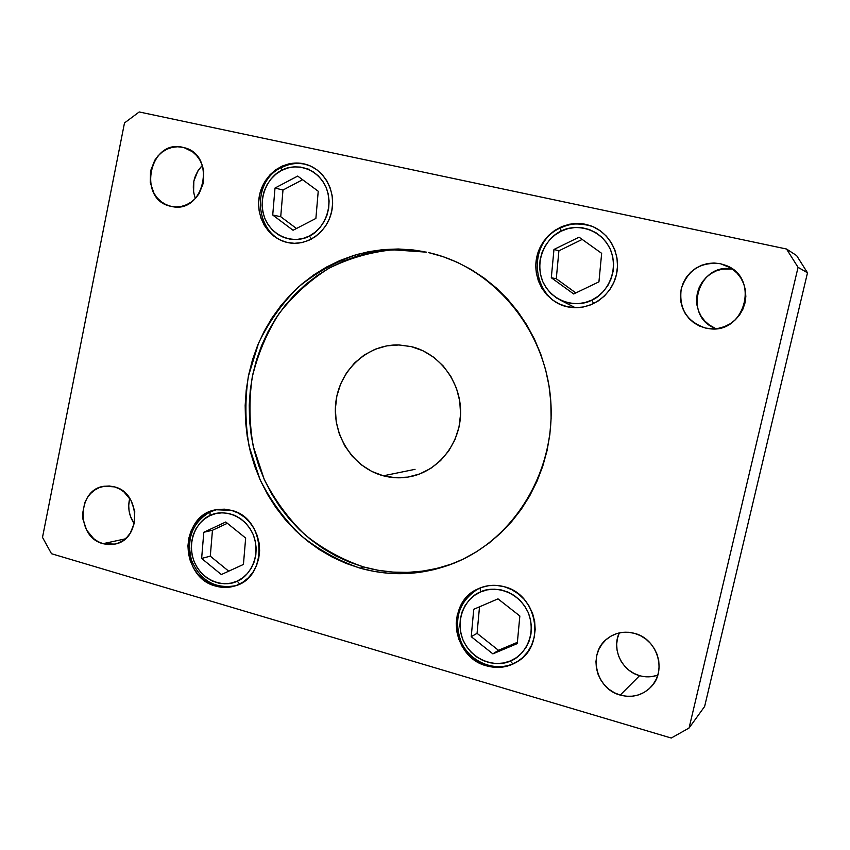 <?xml version="1.0" encoding="UTF-8"?>
<svg xmlns="http://www.w3.org/2000/svg" width="850" height="850" viewBox="0 0 850 850"><rect width="100%" height="100%" fill="white"/><g stroke="black" fill="none" stroke-linecap="round" stroke-linejoin="round"><path stroke-width="1.27" d="M281.509 167.609L281.392 170.553C290.062 164.56 314.734 163.561 326.028 187.181C335.516 211.767 319.164 232.358 309.421 235.96L303.184 238.404L296.661 239.488L290.105 239.169L283.772 237.479L277.897 234.483L272.691 230.286L268.366 225.069L265.083 219.024L262.958 212.373L262.066 205.371L262.448 198.284L264.095 191.388L266.932 184.928L270.863 179.169L275.751 174.314L281.392 170.553L287.587 168.034L294.089 166.866L300.656 167.099L307.041 168.714L312.991 171.668L318.272 175.844L322.671 181.082L326.028 187.181L328.196 193.896L329.099 200.982L328.695 208.154L327.006 215.124L324.094 221.627L320.089 227.417L315.127 232.252L309.421 235.96L311.451 239.073L309.421 235.96C300.603 241.878 276.091 242.42 265.083 219.024C255.786 194.746 271.702 174.324 281.392 170.553L281.509 167.609C289.723 163.381 298.201 162.403 306.967 164.677C298.063 162.361 289.467 163.338 281.169 167.609M308.263 169.192L309.103 169.129M293.059 230.265L315.881 218.45L318.229 191.25L297.691 176.077L275.007 188.041L272.723 215.029L293.059 230.265L272.723 215.029L275.007 188.041L282.986 190.039L280.723 216.708L272.723 215.029L280.723 216.708L296.469 228.501L280.723 216.708L282.986 190.039L275.007 188.041L297.691 176.077L318.229 191.25L315.881 218.45L293.059 230.265M302.611 179.711L282.986 190.039L302.611 179.711M575.216 307.668L559.98 299.933M591.706 300.146C581.942 306.244 554.891 306.51 542.863 281.839C532.737 256.275 550.396 235.046 561.106 231.2L560.49 227.959C570.541 223.178 580.816 222.53 591.292 226.004C578.053 222.764 567.789 223.412 560.49 227.959L561.106 231.2L567.949 228.639L575.131 227.492L582.388 227.8L589.422 229.574L595.977 232.741L601.779 237.182L606.613 242.728L610.289 249.167L612.648 256.243L613.615 263.691L613.126 271.203L611.224 278.502L607.984 285.292L603.521 291.306L598.028 296.321L591.706 300.146L584.811 302.632L577.607 303.684L570.371 303.28L563.391 301.421L556.92 298.212L551.204 293.749L546.465 288.224L542.863 281.839L540.558 274.837L539.612 267.495L540.069 260.068L541.918 252.854L545.084 246.117L549.451 240.114L554.859 235.078L561.106 231.2C570.69 225.016 597.933 224.251 610.289 249.167C620.638 275.081 602.48 296.48 591.706 300.146L593.714 303.546L591.706 300.146M573.686 293.973L598.931 281.849L601.662 253.343L579.062 237.182L553.966 249.464L551.31 277.748L573.686 293.973L551.31 277.748L553.966 249.464L558.907 250.814L556.282 278.736L551.31 277.748L556.282 278.736L575.854 292.931L556.282 278.736L558.907 250.814L553.966 249.464L579.062 237.182L601.662 253.343L598.931 281.849L573.686 293.973M582.197 239.424L558.907 250.814L582.197 239.424M237.182 581.113C228.65 586.351 204.924 585.374 194.236 561.871C185.204 537.625 200.6 518.681 209.971 515.599L210.099 511.913L216.782 509.596L210.099 511.913L209.971 515.599L215.964 513.538L222.254 512.794L228.618 513.421L234.802 515.398L240.561 518.638L245.682 523.037L249.942 528.413L253.204 534.565L255.308 541.259L256.19 548.218L255.808 555.188L254.182 561.882L251.377 568.044L247.499 573.442L242.707 577.851L237.182 581.113L231.147 583.111L224.836 583.769L218.492 583.068L212.351 581.028L206.656 577.734L201.62 573.336L197.423 567.97L194.236 561.871L192.164 555.252L191.292 548.378L191.664 541.492L193.248 534.862L195.989 528.742L199.792 523.356L204.51 518.925L209.971 515.599C218.354 510.297 242.239 510.839 253.204 534.565C262.416 559.13 246.617 578.202 237.182 581.113L239.689 584.014L237.182 581.113M221.34 574.558L243.429 564.442L245.661 538.061L225.76 521.996L203.809 532.259L201.631 558.45L221.34 574.558L201.631 558.45L203.809 532.259L212.458 530.273L210.29 556.155L201.631 558.45L210.29 556.155L228.714 571.179L210.29 556.155L212.458 530.273L203.809 532.259L225.76 521.996L245.661 538.061L243.429 564.442L221.34 574.558M227.375 523.292L212.458 530.273L227.375 523.292M510.287 660.981C500.862 666.326 474.725 664.934 463.069 640.156C453.241 614.624 470.284 595.021 480.632 591.929L480.059 587.956L480.632 591.929L487.241 589.857L494.179 589.178L501.192 589.921L507.992 592.089L514.335 595.574L519.945 600.249L524.62 605.954L528.179 612.446L530.474 619.491L531.409 626.801L530.952 634.089L529.125 641.081L526.001 647.498L521.698 653.087L516.396 657.645L510.287 660.981L503.636 662.979L496.676 663.563L489.685 662.724L482.928 660.492L476.669 656.965L471.144 652.269L466.554 646.595L463.069 640.156L460.828 633.197L459.903 625.972L460.339 618.768L462.113 611.851L465.163 605.487L469.381 599.898L474.598 595.329L480.632 591.929C489.887 586.5 516.216 587.424 528.179 612.446C538.22 638.329 520.699 658.07 510.287 660.981L512.837 663.882L510.287 660.981M512.901 663.85L519.116 660.524L512.901 663.85M492.873 653.862L517.257 643.599L519.849 615.995L497.994 598.857L473.758 609.291L471.229 636.682L492.873 653.862L498.461 650.293L517.374 642.334L498.461 650.293L492.873 653.862L471.229 636.682L473.758 609.291L497.994 598.857L519.849 615.995L517.257 643.599L492.873 653.862M479.517 606.815L477.062 633.335L471.229 636.682L477.062 633.335L498.461 650.293L477.062 633.335L479.517 606.815M416.617 250.633L401.625 249.645L386.676 250.229L371.918 252.354L357.467 255.999L343.485 261.109L330.076 267.623L317.379 275.474L305.501 284.58L294.546 294.844L284.601 306.17L275.761 318.453L268.101 331.564L261.683 345.387L256.541 359.784L252.737 374.648L250.304 389.831L249.241 405.195L249.571 420.612L251.281 435.933L254.373 451.031L258.793 465.779L264.531 480.027L271.522 493.669L279.714 506.558L289.032 518.585L299.413 529.646L310.749 539.622L322.947 548.431L335.909 555.974L349.52 562.169L363.651 566.961L360.177 568.183C338.544 560.809 318.729 549.876 300.73 535.394C284.166 519.169 270.598 500.576 260.036 479.612L249.093 446.293C245.108 423.002 244.864 399.712 248.349 376.412L258.613 343.039C268.77 322.033 281.998 303.397 298.297 287.13C316.083 272.627 335.782 261.715 357.382 254.373C379.652 249.347 402.22 248.508 425.074 251.844L413.397 249.985L398.331 248.997L383.308 249.581L368.464 251.727L353.94 255.393L339.883 260.536L326.411 267.091L313.65 274.986L301.707 284.144L290.7 294.472L280.712 305.873L271.819 318.219L264.127 331.404L257.667 345.302L252.503 359.794L248.689 374.744L246.234 390.012L245.172 405.461L245.501 420.962L247.233 436.379L250.325 451.562L254.777 466.395L260.546 480.728L267.569 494.445L275.804 507.408L285.175 519.509L295.598 530.634L306.999 540.674L319.271 549.536L332.297 557.122L345.971 563.359L360.177 568.183L374.776 571.529L389.629 573.367L404.611 573.654L419.571 572.379L434.361 569.543L448.832 565.165L462.857 559.268L476.276 551.905L488.962 543.139L500.767 533.035L511.583 521.709L521.284 509.246L529.763 495.784L536.934 481.451L542.704 466.384L547.028 450.744L549.833 434.69L551.108 418.391L550.821 402.018L548.994 385.73L545.615 369.718L540.749 354.131L534.438 339.129L526.756 324.881L517.778 311.525L507.609 299.189L496.358 288.001L484.139 278.078L471.091 269.493L457.353 262.342L443.062 256.679L428.358 252.546C492.469 266.719 544.808 328.164 550.588 398.809C556.622 469.434 515.227 538.56 454.399 563.029C423.342 575.248 391.935 576.959 360.177 568.183L363.651 566.961C394.687 575.546 425.425 574.026 455.887 562.413M639.604 675.676C621.86 671.054 611.426 648.986 619.289 632.91L617.429 638.414L616.675 644.226L617.058 650.122L618.556 655.881L621.127 661.3L624.665 666.156L629.032 670.268L634.079 673.487L639.604 675.676L620.224 695.088C595.712 688.978 587.477 653.183 607.208 638.711C615.273 632.559 624.389 630.785 634.557 633.367L628.405 632.273L622.232 632.4L616.261 633.76L610.725 636.278L605.848 639.869L601.8 644.385L598.729 649.666L596.764 655.488L595.967 661.651L596.371 667.909L597.964 674.029L600.684 679.777L604.424 684.941L609.046 689.329L614.38 692.75L620.224 695.088L626.354 696.256L632.538 696.192L638.531 694.896L644.119 692.421L649.06 688.861L653.172 684.346L656.306 679.044L658.314 673.168L659.133 666.942L658.729 660.62L657.114 654.436L654.341 648.635L650.537 643.439L645.851 639.062L640.454 635.662L634.557 633.367C657.316 638.817 667.229 670.873 651.047 686.917C642.483 695.417 632.209 698.148 620.224 695.088L639.604 675.676C645.798 677.407 651.865 677.227 657.794 675.123M287.204 242.452L294.387 243.312L301.633 242.633L308.646 240.423L315.18 236.789L320.949 231.837L325.752 225.771L329.386 218.822L331.712 211.268L332.637 203.384L332.116 195.489L330.172 187.903L326.889 180.901L322.384 174.781L316.859 169.766L310.505 166.048L303.578 163.763L306.202 164.433C324.487 169.756 336.228 191.484 331.617 211.735C327.229 232.029 307.594 246.192 288.979 242.813L287.204 242.452C267.931 238.17 255.064 216.091 259.505 195.224C263.659 174.292 284.208 159.46 303.578 163.763L296.363 163.009L289.127 163.795L282.147 166.09L275.697 169.798L270.013 174.781L265.306 180.837L261.757 187.744L259.505 195.224L258.613 203.001L259.133 210.789L261.035 218.28L264.244 225.208L268.653 231.296L274.093 236.321L280.351 240.093L287.204 242.452M305.076 164.209L303.578 163.763L305.076 164.209M215.688 586.086L217.154 585.629L215.688 586.086L222.647 587.361L229.649 587.138L236.449 585.427L242.76 582.271L248.349 577.809L252.981 572.188L256.498 565.633L258.74 558.407L259.622 550.779L259.101 543.054L257.221 535.532L254.033 528.509L249.666 522.261L244.301 517.023L238.149 513.007L231.444 510.351C266.124 518.075 268.802 577.331 234.898 585.958C228.565 587.903 222.158 587.945 215.688 586.086C179.573 577.384 179.722 515.249 215.932 509.756L231.444 510.351L224.453 509.171L217.451 509.49L210.694 511.296L204.446 514.526L198.953 519.031L194.406 524.652L190.974 531.154L188.796 538.316L187.946 545.849L188.456 553.477L190.304 560.904L193.428 567.853L197.71 574.069L202.98 579.296L209.047 583.355L215.688 586.086M486.572 665.847L487.56 665.21L486.572 665.847L494.233 667.293L501.957 667.176L509.458 665.476L516.428 662.278L522.612 657.677L527.754 651.865L531.664 645.054L534.161 637.511L535.181 629.531L534.65 621.424L532.61 613.519L529.125 606.114L524.344 599.494L518.457 593.927L511.7 589.624L504.326 586.744C536.616 594.161 546.21 643.737 518.596 660.896C508.778 667.346 498.111 669.003 486.572 665.847C451.828 657.316 445.57 602.607 477.774 588.965C486.211 585.023 495.061 584.279 504.326 586.744L496.623 585.406L488.899 585.639L481.451 587.435L474.555 590.718L468.478 595.361L463.441 601.173L459.638 607.941L457.204 615.411L456.227 623.284L456.748 631.274L458.756 639.083L462.156 646.414L466.831 652.981L472.611 658.548L479.272 662.894L486.572 665.847M567.152 306.68L575.078 307.668L583.079 307.041L590.835 304.821L598.06 301.081L604.467 295.959L609.79 289.659L613.849 282.413L616.452 274.507L617.504 266.241L616.972 257.964L614.869 249.974L611.278 242.59L606.337 236.119L600.249 230.786L593.258 226.812L585.629 224.336L590.846 225.845C609.918 232.656 621.424 255 616.239 275.4C611.256 295.832 590.697 310.123 570.754 307.328L567.152 306.68C545.912 301.952 531.824 278.651 536.828 256.817C541.524 234.919 564.273 219.608 585.629 224.336L577.671 223.454L569.67 224.198L561.967 226.536L554.827 230.35L548.526 235.503L543.309 241.804L539.357 248.997L536.828 256.817L535.808 264.966L536.339 273.137L538.401 281.021L541.907 288.32L546.741 294.759L552.713 300.092L559.608 304.119L567.152 306.68M586.521 224.666L585.629 224.336L586.521 224.666M170.946 206.316L176.205 206.922L181.507 206.38L186.639 204.701L191.409 201.939L195.627 198.209L199.123 193.651L203.458 182.771L203.724 170.988L202.289 165.314L199.877 160.097L196.584 155.529L192.536 151.789L184.099 147.645C217.016 155.072 204.351 214.476 171.7 206.476L170.946 206.316C136.914 200.058 149.122 138.656 182.814 147.326L177.533 146.774L172.231 147.379L167.121 149.122L162.393 151.916L158.227 155.667L154.785 160.214L150.535 171.02L150.291 182.697L154.062 193.492L157.314 198.039L161.309 201.79L165.909 204.584L170.946 206.316M185.353 148.028L182.814 147.326L185.353 148.028M103.02 543.681L125.248 538.868L103.02 543.681L108.12 544.606L113.262 544.393L118.235 543.065L122.846 540.674L126.926 537.296L130.316 533.067L134.502 522.718L134.746 511.233L131.006 500.374L123.877 491.821L119.372 488.824L114.463 486.869C141.089 492.83 141.334 539.824 114.793 544.106L103.02 543.681C75.735 537.189 76.936 488.888 104.497 486.221L114.463 486.869L109.342 485.998L104.199 486.264L99.248 487.645L94.669 490.078L90.642 493.478L87.306 497.707L84.798 502.605L82.588 513.644L82.981 519.371L86.647 530.134L93.681 538.666L98.143 541.684L103.02 543.681M705.479 328.036L711.832 328.833L718.239 328.366L724.444 326.644L730.235 323.744L735.367 319.77L739.638 314.861L742.879 309.209L744.972 303.046L745.832 296.608L745.418 290.137L743.75 283.889L740.892 278.109L736.961 273.031L732.105 268.834L726.516 265.689L720.418 263.723L725.73 265.359C760.484 277.589 744.919 334.879 708.741 328.599L705.479 328.036C686.864 321.651 678.778 308.603 681.232 288.894C687.661 270.024 700.719 261.63 720.418 263.723L714.043 262.99L707.646 263.532L701.463 265.306L695.725 268.26L690.668 272.266L686.471 277.164L683.283 282.784L681.232 288.894L680.404 295.269L680.818 301.665L682.454 307.849L685.259 313.576L689.127 318.644L693.908 322.841L699.433 326.007L705.479 328.036M730.564 267.814L720.418 263.723L730.564 267.814M411.283 346.609C439.259 353.26 460.774 381.661 460.615 412.261C460.636 442.861 439.046 470.592 411.134 476.489C401.827 478.454 392.572 478.231 383.35 475.809L415.044 469.328L383.35 475.809C353.079 467.861 331.904 434.977 335.793 402.571C339.373 370.122 367.455 344.048 398.735 344.951L411.283 346.609L423.024 350.774L433.808 357.308L443.211 365.957L450.861 376.401L456.439 388.227L459.723 400.966L460.583 414.109L458.989 427.146L454.994 439.556L448.768 450.851L440.576 460.594L430.737 468.392L419.645 473.971L407.745 477.116L395.484 477.732L383.35 475.809L371.801 471.431L361.271 464.78L352.144 456.121L344.749 445.783L339.373 434.159L336.207 421.685L335.357 408.829L336.866 396.058L340.669 383.86L346.641 372.693L354.556 362.961L364.14 355.056L375.031 349.276L386.814 345.865L399.064 344.951L411.283 346.609M807.5 272.797L704.629 706.477L689.063 728.025L671.245 738.044L51.499 553.722L42.5 537.37L124.493 122.953L139.209 111.956L786.516 249.018L798.065 267.325L689.063 728.025L798.065 267.325L807.5 272.797L704.629 706.477L689.063 728.025L671.245 738.044L51.499 553.722L42.5 537.37L124.493 122.953L139.209 111.956L786.516 249.018L796.631 255.574L807.5 272.797L798.065 267.325L786.516 249.018L796.631 255.574L807.5 272.797M202.332 165.431L197.891 170.903L193.843 181.124L193.587 192.164L195.319 198.528C191.144 186.001 193.481 174.962 202.332 165.431M716.231 328.652C682.476 317.656 697.213 262.278 732.296 268.961L722.277 269.142L716.444 270.81L711.025 273.583L706.254 277.355L702.281 281.966L699.284 287.247L697.351 292.995L696.564 298.998L696.947 305.022L698.498 310.845L701.144 316.232L704.788 321.002L709.304 324.955L714.51 327.941M129.731 498.291L128.711 505.463L129.072 510.882L130.379 516.152L134.268 523.759C129.03 515.95 127.521 507.461 129.731 498.291M645.394 676.749L651.238 676.674L656.912 675.431M426.647 252.174L392.806 249.804C370.239 252.099 348.84 258.315 328.589 268.451C309.464 280.617 292.868 295.768 278.832 313.916C266.549 333.391 257.699 354.461 252.248 377.113C248.901 400.223 249.241 423.3 253.258 446.356L264.212 479.336C274.741 500.087 288.235 518.489 304.683 534.533C322.543 548.856 342.199 559.661 363.651 566.961L378.165 570.286L392.944 572.103L407.851 572.39L422.726 571.115L437.442 568.299L451.839 563.943M281.053 167.663C249.411 182.665 255.595 237.83 289.754 242.93M591.292 226.004C580.763 222.519 570.446 223.167 560.362 227.949C524.386 243.599 532.483 303.588 571.221 307.392M210.046 511.944C192.249 522.729 186.107 538.911 191.601 560.511C200.589 580.858 215.294 589.241 235.716 585.682M210.109 511.913L216.782 509.596M478.348 588.699C458.873 601.258 453.135 619.023 461.136 642.005C469.933 661.672 493.797 671.946 512.816 663.893M512.847 663.882L519.116 660.524"/></g></svg>
